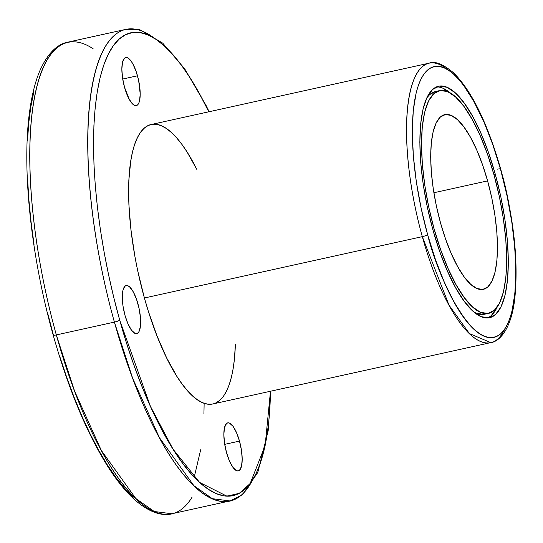 <?xml version="1.0" encoding="UTF-8"?>
<svg xmlns="http://www.w3.org/2000/svg" width="543" height="543" viewBox="0 0 543 543"><rect width="100%" height="100%" fill="white"/><g stroke="black" fill="none" stroke-linecap="round" stroke-linejoin="round"><path stroke-width="0.81" d="M500.68 168.988A4.473 0.74 164.4 0 1 500.531 169.28L492.657 144.221L483.684 121.381L473.958 101.636L463.858 85.746L458.781 79.448L453.758 74.323L448.837 70.434L444.059 67.807L439.477 66.477L435.133 66.45L431.067 67.726L427.314 70.298L423.92 74.14L420.913 79.21L418.32 85.461L416.169 92.833L413.264 110.657L412.313 131.983L413.352 156.004L416.338 181.79L421.164 208.356L427.633 234.671A4.473 0.74 164.4 0 1 422.311 236.646L448.986 305.112L469.41 333.565L490.777 342.619C498.915 341.812 511.37 329.825 514.818 298.188C518.572 260.966 513.861 217.899 500.687 168.995A4.473 0.74 164.4 0 1 500.531 169.28C512.748 206.489 527.321 307.664 500.85 333.66C473.367 356.059 436.925 274.507 427.633 234.671A4.473 0.74 164.4 0 1 422.311 236.646L144.404 297.992A143.087 44.689 77.6 0 0 212.863 403.965L490.777 342.619A143.087 44.689 77.6 0 1 422.311 236.646A143.087 44.689 -102.4 0 1 429.092 63.171A143.087 44.689 -102.4 0 0 422.311 236.646L144.404 297.992L137.718 270.821L135.003 257.077L130.951 229.927L128.867 204.093L128.82 180.575L130.815 160.273L132.567 151.572L134.786 143.963L137.46 137.508L140.569 132.275L144.071 128.311L147.94 125.657L151.219 124.51M270.482 391.245A236.986 74.018 -102.4 0 1 214.723 492.935A236.986 74.018 -102.4 0 1 119.711 320.139A236.986 74.018 77.6 0 1 106.299 58.508A236.986 74.018 77.6 0 1 208.797 111.797L198.914 92.683L190.315 78.206L181.64 65.52L172.966 54.748L164.38 45.992L155.963 39.34L147.798 34.854L139.958 32.58L132.533 32.532L125.576 34.711L119.168 39.11L113.365 45.673L108.22 54.341L103.788 65.031L100.109 77.635L97.217 92.038L95.14 108.105L93.905 125.671L93.518 144.574L93.98 164.624L95.29 185.638L97.441 207.412L100.401 229.73L104.147 252.38L108.648 275.145L113.854 297.802L119.711 320.139L126.173 341.934L133.171 362.982L140.644 383.08L148.511 402.037L156.703 419.664L165.133 435.791L173.733 450.269L182.407 462.955L191.082 473.727L199.668 482.483L208.084 489.134L216.25 493.621L224.089 495.902L231.515 495.949L238.472 493.763L244.879 489.372L250.69 482.808L255.828 474.141L260.26 463.45L263.939 450.839L266.83 436.436L268.907 420.37L270.482 391.245L265.14 445.559L250.153 483.535L239.348 493.309L226.906 496.18L199.607 482.422L173.034 449.17L150.377 406.239L119.711 320.139A4.473 0.74 164.4 0 1 114.39 322.108L132.682 378.349L159.404 437.651L193.871 485.666L212.327 498.684L229.92 500.938L242.375 494.761L257.789 472.464L268.188 430.633L270.821 391.17M208.797 111.797A236.986 74.018 77.6 0 0 106.299 58.508A236.986 74.018 77.6 0 0 119.711 320.139A4.473 0.74 164.4 0 1 114.39 322.108L56.316 334.922A241.459 75.416 -102.4 0 0 171.853 513.753L154.253 511.506L135.798 498.488L101.337 450.466L74.608 391.17L56.316 334.922A4.473 0.74 164.4 0 1 53.194 335.085A4.473 0.74 164.4 0 1 53.35 334.787L47.485 312.449M194.224 477.148L200.672 449.774M203.93 413.637L204.148 403.293M137.494 75.782A24.591 7.683 -102.4 0 1 136.327 105.6A24.591 7.683 -102.4 0 1 124.557 87.389L122.555 78.002L121.842 69.171L122.528 62.221L124.503 58.223L125.888 57.538L127.476 57.782L129.193 58.936L130.985 60.965L132.777 63.782L136.096 71.337L138.641 80.452L140.209 94.007L139.531 100.95L138.682 103.367L137.549 104.948L136.164 105.634L134.576 105.39L132.859 104.236L129.275 99.389L124.557 87.389A24.591 7.683 -102.4 0 1 125.725 57.572A24.591 7.683 -102.4 0 1 137.494 75.782A24.591 7.683 -102.4 0 1 137.549 104.948A24.591 7.683 -102.4 0 1 124.557 87.389A24.591 7.683 -102.4 0 1 124.503 58.223A24.591 7.683 -102.4 0 1 137.494 75.782L122.718 79.047M137.99 332.954A24.591 7.683 -102.4 0 1 125.005 315.388A24.591 7.683 -102.4 0 1 124.944 286.229A24.591 7.683 -102.4 0 1 137.936 303.788A24.591 7.683 -102.4 0 1 137.99 332.954L135.39 333.524L137.99 332.954L136.605 333.633L135.024 333.395L131.508 330.212L127.992 323.886L125.005 315.388L122.996 306.008L122.284 297.17L122.969 290.227L124.944 286.229A24.591 7.683 -102.4 0 1 126.166 285.577A24.591 7.683 -102.4 0 1 138.479 305.845A24.591 7.683 -102.4 0 1 137.99 332.954A24.591 7.683 -102.4 0 1 136.768 333.606A24.591 7.683 -102.4 0 1 124.462 313.331A24.591 7.683 -102.4 0 1 124.944 286.229L126.336 285.543L127.917 285.788L129.641 286.942L133.225 291.788L136.537 299.342L139.083 308.458L140.467 317.743L140.488 325.793L139.13 331.373L137.99 332.954L135.39 333.524M239.49 441.092A24.591 7.683 -102.4 0 1 239.544 470.252A24.591 7.683 -102.4 0 1 226.553 452.692A24.591 7.683 -102.4 0 1 226.499 423.526A24.591 7.683 -102.4 0 1 239.49 441.092L224.714 444.35L239.49 441.092L241.492 450.473L242.205 459.31L241.52 466.254L239.544 470.252L238.16 470.937L236.572 470.693L233.062 467.516L229.546 461.19L226.553 452.692A24.591 7.683 -102.4 0 1 227.721 422.875A24.591 7.683 -102.4 0 1 239.49 441.092A24.591 7.683 -102.4 0 1 238.323 470.903A24.591 7.683 -102.4 0 1 226.553 452.692L224.551 443.312L223.838 434.475L224.524 427.524L226.499 423.526L227.884 422.848L229.472 423.085L232.981 426.269L236.497 432.595L239.49 441.092L224.714 444.35M487.594 180.887A89.432 27.931 -102.4 0 1 487.804 286.935A89.432 27.931 -102.4 0 1 440.57 223.071A89.432 27.931 -102.4 0 1 444.805 114.654A89.432 27.931 -102.4 0 1 487.594 180.887L433.871 192.745L487.594 180.887L491.768 197.862L494.883 215.001L496.811 231.637L497.483 247.133L496.865 260.898L494.992 272.396L491.931 281.186L487.804 286.935L482.761 289.412L476.998 288.537L470.74 284.335L464.224 276.964L457.708 266.715L451.437 253.975L445.647 239.239L440.57 223.071L436.396 206.096L433.28 188.957L431.352 172.321L430.68 156.818L431.298 143.06L433.171 131.562L436.233 122.772L440.359 117.023L445.403 114.539L451.165 115.421L457.423 119.623L463.932 126.994L470.455 137.243L476.727 149.977L482.517 164.719L487.594 180.887A89.432 27.931 -102.4 0 1 483.358 289.304A89.432 27.931 -102.4 0 1 440.57 223.071A89.432 27.931 -102.4 0 1 440.359 117.023A89.432 27.931 -102.4 0 1 487.594 180.887L433.871 192.745M483.745 314.377L476.401 313.257L473.978 312.042A114.023 35.614 77.6 0 0 484.512 314.234L488.659 313.318A114.023 35.614 -102.4 0 1 434.101 228.874L432.717 229.18L434.101 228.874A114.023 35.614 -102.4 0 1 439.504 90.633A114.023 35.614 -102.4 0 1 494.062 175.084A114.023 35.614 -102.4 0 1 488.659 313.318M495.236 174.031A118.496 37.012 -102.4 0 1 495.508 314.546A118.496 37.012 -102.4 0 1 432.927 229.927A118.496 37.012 -102.4 0 1 438.54 86.269A118.496 37.012 -102.4 0 1 495.236 174.031L493.852 174.337L495.236 174.031L500.768 196.525L504.895 219.236L507.447 241.275L508.336 261.814L507.522 280.045L505.038 295.277L500.985 306.931L495.508 314.546L488.829 317.831L481.193 316.671L472.905 311.098L464.272 301.338L455.638 287.756L447.323 270.876L439.654 251.348L432.927 229.927L427.395 207.433L423.269 184.722L420.716 162.676L419.827 142.144L420.642 123.913L423.119 108.675L427.178 97.027L432.656 89.412L439.335 86.127L446.97 87.287L455.258 92.853L463.892 102.62L472.525 116.202L480.84 133.083L488.51 152.603L495.236 174.031A118.496 37.012 -102.4 0 1 489.623 317.689A118.496 37.012 -102.4 0 1 432.927 229.927A118.496 37.012 -102.4 0 1 432.656 89.412A118.496 37.012 -102.4 0 1 495.236 174.031L493.852 174.337M450.038 92.833A118.496 37.012 77.6 0 0 436.504 86.921A118.496 37.012 77.6 0 1 450.038 92.833L442.823 88.204M119.711 320.139A4.473 0.74 164.4 0 1 114.39 322.108A241.459 75.416 77.6 0 0 229.92 500.938L171.853 513.753C164.536 515.728 151.891 514.805 134.596 499.662C126.064 491.931 117.559 481.546 109.095 468.507C87.355 434.515 68.717 390.037 53.187 335.072C30.815 255.753 21.51 167.04 29.79 110.29C31.983 94.597 35.363 81.369 39.917 70.604C49.25 49.596 60.327 43.474 67.76 42.191A241.459 75.416 77.6 0 0 56.316 334.922A4.473 0.74 164.4 0 1 53.187 335.072M133.306 497.13L124.72 488.374L116.046 477.602L107.365 464.917L98.772 450.439L90.335 434.312L82.142 416.685L74.276 397.734L66.809 377.629L59.805 356.581M34.033 244.377L31.073 222.06L28.928 200.292L27.612 179.278M27.537 140.325L28.772 122.752L30.849 106.693L33.741 92.29M211.906 404.141L207.419 404.107L202.688 402.736L197.761 400.028L192.677 396.01L187.491 390.722L182.258 384.22L177.018 376.557L166.735 358.081L157.036 335.995L148.3 311.146L144.404 297.992A143.087 44.689 77.6 0 0 201.093 401.996A143.087 44.689 77.6 0 0 235.37 344.045L234.481 358.509L233.232 368.208L231.481 376.903L229.261 384.519L226.587 390.974L223.478 396.207L219.976 400.164L216.107 402.818M152.142 124.34L156.628 124.367L161.359 125.745L166.287 128.453L171.371 132.472L176.556 137.752L181.79 144.262L187.03 151.918L196.817 169.389A143.087 44.689 -102.4 0 0 135.933 140.908A143.087 44.689 -102.4 0 0 144.404 297.992A143.087 44.689 -102.4 0 1 151.185 124.517L429.092 63.171C434.767 60.802 442.918 64.006 453.548 72.796C471.65 90.796 487.363 122.861 500.687 168.995M252.617 479.924A241.459 75.416 77.6 0 1 114.39 322.108A241.459 75.416 -102.4 0 1 125.827 29.37A241.459 75.416 -102.4 0 0 114.39 322.108L56.316 334.922A4.473 0.74 164.4 0 1 53.35 334.787M497.558 169.144A4.473 0.74 164.4 0 1 500.531 169.28A138.614 43.297 -102.4 0 1 500.85 333.66A138.614 43.297 -102.4 0 1 427.633 234.671L435.506 259.737L444.479 282.577L454.206 302.322L464.306 318.212L469.383 324.51L474.406 329.628L479.326 333.524L484.098 336.144L488.686 337.481L493.03 337.508L497.096 336.226L500.85 333.66L504.243 329.818L507.25 324.748L509.843 318.497L511.995 311.125L514.9 293.301L515.85 271.968L514.812 247.954L511.825 222.162L506.999 195.602L500.531 169.28A138.614 43.297 77.6 0 0 427.314 70.298A138.614 43.297 77.6 0 0 427.633 234.671A4.473 0.74 164.4 0 1 422.311 236.646A143.087 44.689 77.6 0 0 504.773 329.058M487.505 317.954A118.496 37.012 77.6 0 0 497.286 306.897A118.496 37.012 77.6 0 1 487.505 317.954M491.361 315.456L496.838 307.84M426.723 97.978A114.023 35.614 -102.4 0 1 437.468 91.292A114.023 35.614 -102.4 0 0 435.357 91.55A114.023 35.614 -102.4 0 0 426.723 97.978L429.689 94.577L435.418 91.536M434.101 228.874A114.023 35.614 -102.4 0 1 433.837 93.661A114.023 35.614 -102.4 0 1 494.062 175.084A114.023 35.614 -102.4 0 1 494.327 310.297A114.023 35.614 -102.4 0 1 434.101 228.874L440.577 249.488L447.955 268.276L455.957 284.518L464.265 297.584L472.573 306.985L480.548 312.34L487.892 313.46L494.327 310.297L499.594 302.967L503.497 291.761L505.886 277.1L506.667 259.554L505.811 239.796L503.354 218.585L499.384 196.736L494.062 175.084L487.587 154.47L480.209 135.682L472.206 119.44L463.898 106.367L455.591 96.973L447.615 91.611L440.271 90.498L433.837 93.661L428.57 100.991L424.667 112.197L422.278 126.858L421.497 144.404L422.352 164.162L424.809 185.373L428.78 207.222L434.101 228.874L432.717 229.18M209.136 111.722L206.082 105.485L184.647 68.751L162.717 43.135L139.836 29.756L125.827 29.37L67.76 42.191A241.459 75.416 77.6 0 0 56.316 334.922A241.459 75.416 -102.4 0 0 192.093 497.137M473.978 312.042A114.023 35.614 77.6 0 0 486.542 313.582M447.493 69.579A143.087 44.689 -102.4 0 0 408.472 100.55A143.087 44.689 -102.4 0 0 422.311 236.646L144.404 297.992M155.257 38.879A241.459 75.416 -102.4 0 0 90.817 93.946A241.459 75.416 -102.4 0 0 114.39 322.108L56.316 334.922A241.459 75.416 77.6 0 1 93.118 48.741M500.531 169.28A138.614 43.297 77.6 0 0 427.314 70.298A138.614 43.297 77.6 0 0 427.633 234.671M435.357 91.55L439.504 90.633"/></g></svg>
